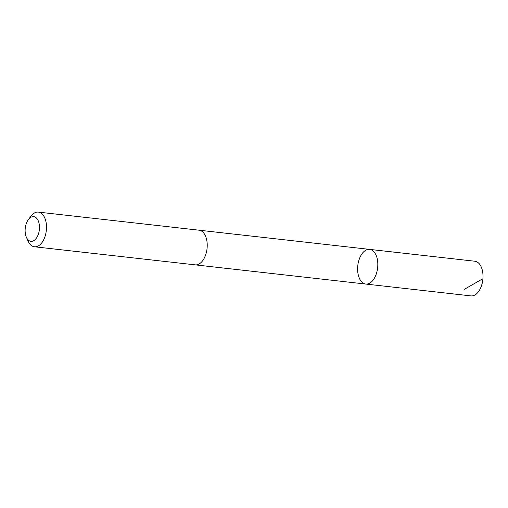 <?xml version="1.0" encoding="UTF-8"?>
<svg xmlns="http://www.w3.org/2000/svg" width="508" height="508" viewBox="0 0 508 508"><rect width="100%" height="100%" fill="white"/><g stroke="black" fill="none" stroke-linecap="round" stroke-linejoin="round"><path stroke-width="0.76" d="M377.412 259.715A17.443 9.976 96.4 0 1 365.766 284.055A17.443 9.976 96.4 0 1 357.797 265.608A17.443 9.976 96.4 0 1 369.665 249.39A17.443 9.976 96.4 0 1 377.412 259.715A17.443 9.976 96.4 0 1 365.766 284.055L470.954 295.891A17.443 9.982 -83.6 0 0 482.6 271.545A17.443 9.982 -83.6 0 0 474.853 261.226L369.665 249.39A17.443 9.976 96.4 0 1 377.412 259.715M26.384 237.261L28.086 241.084A17.443 9.982 -83.6 0 0 34.455 246.774L195.174 264.858A17.443 9.982 -83.6 0 0 207.042 248.641A17.443 9.982 -83.6 0 0 199.072 230.194L38.354 212.109A17.443 9.982 -83.6 0 0 30.88 216.243L28.372 219.596A12.408 7.099 -83.6 0 0 25.4 233.966A12.408 7.099 -83.6 0 0 26.384 237.261A12.408 7.099 -83.6 0 0 36.335 238.227A12.408 7.099 -83.6 0 0 38.284 220.866A12.408 7.099 -83.6 0 0 28.372 219.596M34.455 246.774A17.443 9.982 -83.6 0 0 46.317 230.556A17.443 9.982 -83.6 0 0 38.354 212.109M464.242 289.376L481.444 279.521M195.409 264.884L365.766 284.055M199.314 230.226L369.665 249.39"/></g></svg>
